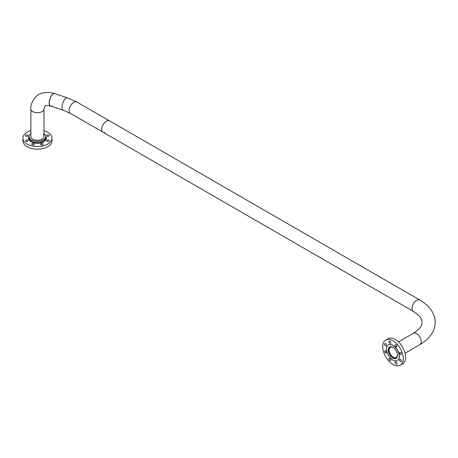 <?xml version="1.0" encoding="UTF-8"?>
<svg xmlns="http://www.w3.org/2000/svg" width="458" height="458" viewBox="0 0 458 458"><rect width="100%" height="100%" fill="white"/><g stroke="black" fill="none" stroke-linecap="round" stroke-linejoin="round"><path stroke-width="0.69" d="M43.962 136.473A6.538 3.773 0 0 1 39.926 139.959A6.538 3.773 0 0 1 32.804 139.14A6.538 3.773 0 0 1 30.886 136.473L30.886 108.975C30.457 105.5 32.02 101.527 35.575 97.05C40.023 92.499 46.361 91.337 54.599 93.564A6.538 2.668 108.4 0 0 52.533 94.428A6.538 2.668 108.4 0 0 49.453 101.052A6.538 2.668 108.4 0 0 50.466 105.97C46.573 105.294 44.695 105.403 44.821 106.296L43.962 108.975A6.538 3.773 180 0 1 39.926 112.456A6.538 3.773 180 0 1 32.804 111.643A6.538 3.773 180 0 1 30.886 108.975A6.538 3.773 0 0 0 35.735 112.616A6.538 3.773 0 0 0 43.086 110.859A6.538 3.773 0 0 0 43.962 108.975L43.962 136.473A6.538 3.773 0 0 0 43.275 134.789M104.882 132.494A6.538 3.773 -60 0 1 103.079 132.248A6.538 3.773 -60 0 1 102.077 127.009A6.538 3.773 -60 0 1 106.348 121.25A6.538 3.773 -60 0 1 109.617 120.923A6.538 3.773 -60 0 0 104.561 122.664A6.538 3.773 -60 0 0 101.705 129.242A6.538 3.773 -60 0 0 103.061 132.236L413.368 311.388A6.538 3.773 120 0 1 412.017 308.4A6.538 3.773 120 0 1 414.868 301.822A6.538 3.773 120 0 1 419.906 300.07L77.013 102.1A6.538 3.773 -60 0 0 73.744 102.426A6.538 3.773 -60 0 0 69.124 110.43A6.538 3.773 -60 0 0 70.475 113.424L103.079 132.248M67.378 97.829A6.538 2.668 -71.6 0 0 63.908 100.605A6.538 2.668 -71.6 0 0 62.042 107.292A6.538 2.668 -71.6 0 0 63.244 110.229L50.357 105.93A6.538 2.668 -71.6 0 1 49.155 102.998A6.538 2.668 -71.6 0 1 51.021 96.312A6.538 2.668 -71.6 0 1 54.491 93.529L67.378 97.829L77.013 102.1M50.466 105.97A6.538 2.668 108.4 0 0 51.811 105.695M392.861 358.041A6.538 3.773 -120 0 0 396.13 358.362A6.538 3.773 -120 0 0 397.132 353.124A6.538 3.773 -120 0 0 392.861 347.364A6.538 3.773 -120 0 0 389.592 347.044A6.538 3.773 -120 0 0 388.59 352.276A6.538 3.773 -120 0 0 392.861 358.041M385.522 352.941A1.288 0.744 -120 0 0 386.163 353.004A1.288 0.744 -120 0 0 386.357 351.973A1.288 0.744 -120 0 0 385.522 350.839A1.288 0.744 -120 0 0 384.875 350.771A1.288 0.744 -120 0 0 384.68 351.801A1.288 0.744 -120 0 0 385.522 352.941M389.895 360.52A1.288 0.744 -120 0 0 390.537 360.583A1.288 0.744 -120 0 0 390.737 359.553A1.288 0.744 -120 0 0 389.895 358.419A1.288 0.744 -120 0 0 389.254 358.356A1.288 0.744 -120 0 0 389.054 359.387A1.288 0.744 -120 0 0 389.895 360.52M396.084 364.093A1.288 0.744 -120 0 0 396.731 364.156A1.288 0.744 -120 0 0 396.926 363.125A1.288 0.744 -120 0 0 396.084 361.992A1.288 0.744 -120 0 0 395.443 361.929A1.288 0.744 -120 0 0 395.243 362.959A1.288 0.744 -120 0 0 396.084 364.093M400.464 361.568A1.288 0.744 -120 0 0 401.105 361.631A1.288 0.744 -120 0 0 401.305 360.601A1.288 0.744 -120 0 0 400.464 359.467A1.288 0.744 -120 0 0 399.817 359.398A1.288 0.744 -120 0 0 399.622 360.429A1.288 0.744 -120 0 0 400.464 361.568M400.464 354.418A1.288 0.744 -120 0 0 401.105 354.481A1.288 0.744 -120 0 0 401.305 353.45A1.288 0.744 -120 0 0 400.464 352.317A1.288 0.744 -120 0 0 399.817 352.254A1.288 0.744 -120 0 0 399.622 353.284A1.288 0.744 -120 0 0 400.464 354.418M396.084 346.838A1.288 0.744 -120 0 0 396.731 346.901A1.288 0.744 -120 0 0 396.926 345.87A1.288 0.744 -120 0 0 396.084 344.737A1.288 0.744 -120 0 0 395.443 344.674A1.288 0.744 -120 0 0 395.243 345.704A1.288 0.744 -120 0 0 396.084 346.838M389.895 343.265A1.288 0.744 -120 0 0 390.537 343.328A1.288 0.744 -120 0 0 390.737 342.298A1.288 0.744 -120 0 0 389.895 341.164A1.288 0.744 -120 0 0 389.254 341.101A1.288 0.744 -120 0 0 389.054 342.132A1.288 0.744 -120 0 0 389.895 343.265M385.522 345.79A1.288 0.744 -120 0 0 386.163 345.853A1.288 0.744 -120 0 0 386.357 344.822A1.288 0.744 -120 0 0 385.522 343.689A1.288 0.744 -120 0 0 384.875 343.626A1.288 0.744 -120 0 0 384.68 344.656A1.288 0.744 -120 0 0 385.522 345.79M397.418 360.452A8.988 5.193 -120 0 0 397.487 360.412A8.988 5.193 -120 0 0 398.866 353.21A8.988 5.193 -120 0 0 392.993 345.286A8.988 5.193 -120 0 0 388.499 344.84A8.988 5.193 -120 0 0 388.43 344.88M392.861 345.361A8.988 5.193 -120 0 0 388.367 344.914A8.988 5.193 -120 0 0 386.987 352.122A8.988 5.193 -120 0 0 392.861 360.04A8.988 5.193 -120 0 0 397.355 360.486A8.988 5.193 -120 0 0 398.735 353.284A8.988 5.193 -120 0 0 392.861 345.361M392.993 340.769A14.524 8.387 -120 0 0 385.728 340.048A14.524 8.387 -120 0 0 383.501 351.687A14.524 8.387 -120 0 0 392.993 364.488A14.524 8.387 -120 0 0 400.252 365.209A14.524 8.387 -120 0 0 402.479 353.565A14.524 8.387 -120 0 0 392.993 340.769M400.252 365.209L402.548 363.881A14.524 8.387 -120 0 0 404.775 352.242A14.524 8.387 -120 0 0 395.288 339.441A14.524 8.387 -120 0 0 388.023 338.72L385.728 340.048M30.886 133.473A8.347 4.82 0 0 0 29.077 136.473A8.347 4.82 0 0 0 31.522 139.885A8.347 4.82 0 0 0 40.619 140.927A8.347 4.82 0 0 0 45.777 136.473A8.347 4.82 0 0 0 43.962 133.473M40.894 144.78A1.288 0.744 180 0 1 40.516 144.259A1.288 0.744 180 0 1 41.312 143.572A1.288 0.744 180 0 1 42.714 143.732A1.288 0.744 180 0 1 43.086 144.259A1.288 0.744 180 0 1 42.296 144.94A1.288 0.744 180 0 1 40.894 144.78M32.14 144.78A1.288 0.744 180 0 1 31.762 144.259A1.288 0.744 180 0 1 32.558 143.572A1.288 0.744 180 0 1 33.961 143.732A1.288 0.744 180 0 1 34.333 144.259A1.288 0.744 180 0 1 33.543 144.94A1.288 0.744 180 0 1 32.14 144.78M25.951 141.207A1.288 0.744 180 0 1 25.574 140.68A1.288 0.744 180 0 1 26.364 139.993A1.288 0.744 180 0 1 27.766 140.159A1.288 0.744 180 0 1 28.144 140.68A1.288 0.744 180 0 1 27.348 141.367A1.288 0.744 180 0 1 25.951 141.207M25.951 136.152A1.288 0.744 180 0 1 25.574 135.631A1.288 0.744 180 0 1 26.364 134.944A1.288 0.744 180 0 1 27.766 135.104A1.288 0.744 180 0 1 28.144 135.631A1.288 0.744 180 0 1 27.348 136.312A1.288 0.744 180 0 1 25.951 136.152M47.082 136.152A1.288 0.744 180 0 1 46.705 135.631A1.288 0.744 180 0 1 47.5 134.944A1.288 0.744 180 0 1 48.903 135.104A1.288 0.744 180 0 1 49.281 135.631A1.288 0.744 180 0 1 48.485 136.312A1.288 0.744 180 0 1 47.082 136.152M47.082 141.207A1.288 0.744 180 0 1 46.705 140.68A1.288 0.744 180 0 1 47.5 139.993A1.288 0.744 180 0 1 48.903 140.159A1.288 0.744 180 0 1 49.281 140.68A1.288 0.744 180 0 1 48.485 141.367A1.288 0.744 180 0 1 47.082 141.207M43.962 130.667A14.524 8.387 180 0 1 47.695 132.225A14.524 8.387 180 0 1 51.949 138.156L51.949 140.806A14.524 8.387 180 0 1 42.983 148.552A14.524 8.387 180 0 1 27.154 146.737A14.524 8.387 180 0 1 22.9 140.806L22.9 138.156A14.524 8.387 180 0 1 30.886 130.667M51.949 138.156A14.524 8.387 180 0 1 42.983 145.902A14.524 8.387 180 0 1 27.154 144.087A14.524 8.387 180 0 1 22.9 138.156M389.804 346.935A6.538 3.773 -120 0 0 389.054 352.231A6.538 3.773 -120 0 0 393.267 357.807A6.538 3.773 -120 0 0 396.325 358.236M394.057 348.235A5.851 3.378 -120 0 0 393.267 347.691A5.851 3.378 -120 0 0 390.342 347.404A5.851 3.378 -120 0 0 389.443 352.087A5.851 3.378 -120 0 0 393.267 357.246A5.851 3.378 -120 0 0 396.193 357.538A5.851 3.378 -120 0 0 397.326 353.902M29.077 136.473L29.077 137.686A8.347 4.82 0 0 0 31.522 141.098A8.347 4.82 0 0 0 40.619 142.14A8.347 4.82 0 0 0 45.777 137.686L45.777 136.473M45.771 136.335A8.92 5.152 180 0 1 42.262 142.484A8.92 5.152 180 0 1 31.115 141.797A8.92 5.152 180 0 1 29.077 136.335M405.044 353.215L419.906 344.634A6.538 3.773 -120 0 0 421.263 341.645A6.538 3.773 -120 0 0 416.637 333.636A6.538 3.773 -120 0 0 413.368 333.315C423.009 326.955 421.881 323.211 422.03 322.352C421.881 321.493 423.009 317.749 413.368 311.388M63.244 110.229L70.475 113.424M419.906 344.634C431.493 337.769 435.421 328.735 435.1 322.352C435.421 315.968 431.493 306.934 419.906 300.07M398.506 341.897L413.368 333.315"/></g></svg>
